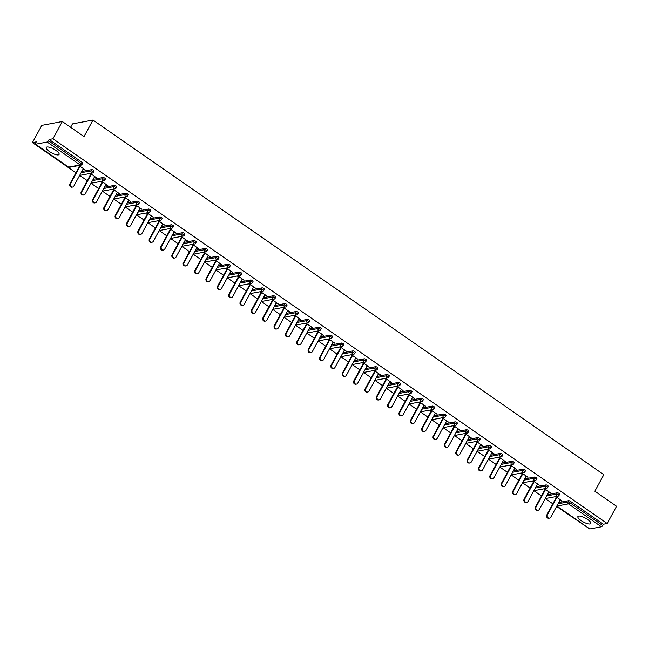<?xml version="1.0" encoding="UTF-8"?>
<svg xmlns="http://www.w3.org/2000/svg" width="649" height="649" viewBox="0 0 649 649"><rect width="100%" height="100%" fill="white"/><g stroke="black" fill="none" stroke-linecap="round" stroke-linejoin="round"><path stroke-width="0.97" d="M49.462 151.55A7.317 2.182 -151.5 0 0 59.091 154.446A7.317 2.182 -151.5 0 0 55.863 150.357A7.317 2.182 -151.5 0 0 46.233 147.461A7.317 2.182 -151.5 0 0 49.462 151.55M581.131 520.628A7.317 2.182 -151.5 0 0 590.76 523.524A7.317 2.182 -151.5 0 0 587.532 519.427A7.317 2.182 -151.5 0 0 577.894 516.531A7.317 2.182 -151.5 0 0 581.131 520.628M70.627 127.293L72.477 123.886L92.985 120.057L603.83 474.679L594.857 491.212L616.55 506.269L607.188 523.508L603.359 524.222L570.382 501.328L569.7 502.586L602.67 525.479L603.359 524.222M32.45 142.593L36.287 141.88L35.598 143.137A1.412 0.462 -55.2 0 0 35.411 144.183A1.412 0.462 -55.2 0 0 35.573 144.208L47.182 142.034A1.412 0.462 -55.2 0 0 48.44 140.744L49.121 139.478L52.958 138.764L62.32 121.525L41.812 125.362L32.45 142.593L75.917 172.772M79.673 175.376L87.274 180.657M91.022 183.261L98.632 188.535M102.38 191.139L109.989 196.42M113.737 199.024L121.339 204.305M125.095 206.909L132.696 212.182M136.444 214.787L144.054 220.068M147.802 222.672L155.403 227.953M159.159 230.557L166.761 235.83M170.509 238.434L178.118 243.716M181.866 246.32L189.476 251.601M193.224 254.205L200.825 259.478M204.581 262.082L212.182 267.364M215.93 269.968L223.54 275.249M227.288 277.853L234.897 283.134M238.645 285.73L246.247 291.012M250.003 293.616L257.604 298.897M261.352 301.501L268.962 306.782M272.71 309.378L280.319 314.66M284.067 317.264L291.669 322.545M295.425 325.149L303.026 330.43M306.774 333.034L314.384 338.307M318.132 340.912L325.741 346.193M329.489 348.797L337.091 354.078M340.847 356.682L348.448 361.955M352.196 364.56L359.806 369.841M363.554 372.445L371.163 377.726M374.911 380.33L382.512 385.603M386.269 388.207L393.87 393.489M397.618 396.093L405.227 401.374M408.975 403.978L416.585 409.251M420.333 411.855L427.934 417.137M431.69 419.741L439.292 425.022M443.04 427.626L450.649 432.899M454.397 435.503L462.007 440.785M465.755 443.389L473.356 448.67M477.112 451.274L484.714 456.555M488.462 459.151L496.071 464.433M499.819 467.037L507.429 472.318M511.177 474.922L518.778 480.203M522.534 482.799L530.136 488.08M533.884 490.685L541.493 495.966M545.241 498.57L552.843 503.851M556.599 506.455L587.215 527.239M602.67 525.479A1.412 0.462 124.8 0 1 601.412 526.777L589.811 528.943A1.412 0.462 124.8 0 1 589.649 528.919A1.412 0.462 124.8 0 1 589.568 528.781M62.32 121.525L84.013 136.582L92.985 120.057M52.958 138.764L607.188 523.508M555.828 496.607L562.05 500.931L561.434 501.044L561.645 500.655M555.211 496.728L556.298 497.483M560.055 500.087L561.434 501.044M49.121 139.478L82.099 162.372A1.412 0.422 28.5 0 1 82.723 163.159A1.412 0.422 28.5 0 1 82.577 163.248M558.716 502.545L568.67 500.687A1.412 0.422 28.5 0 1 570.382 501.328M81.79 171.474L91.744 169.608A1.412 0.422 28.5 0 1 93.456 170.257A1.412 0.422 28.5 0 1 94.073 171.044A1.412 0.422 28.5 0 1 93.927 171.125M93.148 179.351L103.102 177.493A1.412 0.422 28.5 0 1 104.805 178.134A1.412 0.422 28.5 0 1 105.43 178.921A1.412 0.422 28.5 0 1 105.284 179.01M104.497 187.237L114.459 185.379A1.412 0.422 28.5 0 1 116.163 186.02A1.412 0.422 28.5 0 1 116.788 186.807A1.412 0.422 28.5 0 1 116.642 186.896M115.855 195.122L125.817 193.256A1.412 0.422 28.5 0 1 127.52 193.905A1.412 0.422 28.5 0 1 128.145 194.692A1.412 0.422 28.5 0 1 127.999 194.773M127.212 202.999L137.166 201.141A1.412 0.422 28.5 0 1 138.878 201.782A1.412 0.422 28.5 0 1 139.494 202.569A1.412 0.422 28.5 0 1 139.348 202.658M138.562 210.884L148.524 209.027A1.412 0.422 28.5 0 1 150.227 209.668A1.412 0.422 28.5 0 1 150.852 210.454A1.412 0.422 28.5 0 1 150.706 210.544M149.919 218.77L159.881 216.904A1.412 0.422 28.5 0 1 161.585 217.553A1.412 0.422 28.5 0 1 162.209 218.34A1.412 0.422 28.5 0 1 162.063 218.421M161.277 226.647L171.231 224.789A1.412 0.422 28.5 0 1 172.942 225.43A1.412 0.422 28.5 0 1 173.567 226.217A1.412 0.422 28.5 0 1 173.421 226.306M172.634 234.532L182.588 232.675A1.412 0.422 28.5 0 1 184.3 233.316A1.412 0.422 28.5 0 1 184.916 234.102A1.412 0.422 28.5 0 1 184.77 234.192M183.983 242.418L193.946 240.56A1.412 0.422 28.5 0 1 195.649 241.201A1.412 0.422 28.5 0 1 196.274 241.988A1.412 0.422 28.5 0 1 196.128 242.069M195.341 250.303L205.303 248.437A1.412 0.422 28.5 0 1 207.007 249.078A1.412 0.422 28.5 0 1 207.631 249.865A1.412 0.422 28.5 0 1 207.485 249.954M206.698 258.18L216.652 256.323A1.412 0.422 28.5 0 1 218.364 256.963A1.412 0.422 28.5 0 1 218.989 257.75A1.412 0.422 28.5 0 1 218.843 257.84M218.056 266.066L228.01 264.208A1.412 0.422 28.5 0 1 229.722 264.849A1.412 0.422 28.5 0 1 230.338 265.636A1.412 0.422 28.5 0 1 230.192 265.717M229.405 273.951L239.367 272.085A1.412 0.422 28.5 0 1 241.071 272.726A1.412 0.422 28.5 0 1 241.696 273.513A1.412 0.422 28.5 0 1 241.55 273.602M240.763 281.828L250.725 279.97A1.412 0.422 28.5 0 1 252.429 280.611A1.412 0.422 28.5 0 1 253.053 281.398A1.412 0.422 28.5 0 1 252.907 281.488M252.12 289.714L262.074 287.856A1.412 0.422 28.5 0 1 263.786 288.497A1.412 0.422 28.5 0 1 264.411 289.284A1.412 0.422 28.5 0 1 264.265 289.365M263.478 297.599L273.432 295.733A1.412 0.422 28.5 0 1 275.144 296.382A1.412 0.422 28.5 0 1 275.76 297.169A1.412 0.422 28.5 0 1 275.614 297.25M274.827 305.476L284.789 303.618A1.412 0.422 28.5 0 1 286.493 304.259A1.412 0.422 28.5 0 1 287.118 305.046A1.412 0.422 28.5 0 1 286.972 305.135M286.185 313.362L296.147 311.504A1.412 0.422 28.5 0 1 297.85 312.145A1.412 0.422 28.5 0 1 298.475 312.932A1.412 0.422 28.5 0 1 298.329 313.021M297.542 321.247L307.496 319.381A1.412 0.422 28.5 0 1 309.208 320.03A1.412 0.422 28.5 0 1 309.824 320.817A1.412 0.422 28.5 0 1 309.687 320.898M308.9 329.124L318.854 327.266A1.412 0.422 28.5 0 1 320.565 327.907A1.412 0.422 28.5 0 1 321.182 328.694A1.412 0.422 28.5 0 1 321.036 328.783M320.249 337.009L330.211 335.152A1.412 0.422 28.5 0 1 331.915 335.793A1.412 0.422 28.5 0 1 332.539 336.58A1.412 0.422 28.5 0 1 332.393 336.669M331.607 344.895L341.569 343.029A1.412 0.422 28.5 0 1 343.272 343.678A1.412 0.422 28.5 0 1 343.897 344.465A1.412 0.422 28.5 0 1 343.751 344.546M342.964 352.772L352.918 350.914A1.412 0.422 28.5 0 1 354.63 351.555A1.412 0.422 28.5 0 1 355.246 352.342A1.412 0.422 28.5 0 1 355.108 352.431M354.322 360.657L364.276 358.8A1.412 0.422 28.5 0 1 365.987 359.441A1.412 0.422 28.5 0 1 366.604 360.227A1.412 0.422 28.5 0 1 366.458 360.317M365.671 368.543L375.633 366.677A1.412 0.422 28.5 0 1 377.337 367.326A1.412 0.422 28.5 0 1 377.961 368.113A1.412 0.422 28.5 0 1 377.815 368.194M377.028 376.42L386.991 374.562A1.412 0.422 28.5 0 1 388.694 375.203A1.412 0.422 28.5 0 1 389.319 375.99A1.412 0.422 28.5 0 1 389.173 376.079M388.386 384.305L398.34 382.448A1.412 0.422 28.5 0 1 400.052 383.088A1.412 0.422 28.5 0 1 400.668 383.875A1.412 0.422 28.5 0 1 400.53 383.965M399.743 392.191L409.697 390.325A1.412 0.422 28.5 0 1 411.409 390.974A1.412 0.422 28.5 0 1 412.026 391.761A1.412 0.422 28.5 0 1 411.88 391.842M411.093 400.068L421.055 398.21A1.412 0.422 28.5 0 1 422.759 398.851A1.412 0.422 28.5 0 1 423.383 399.638A1.412 0.422 28.5 0 1 423.237 399.727M422.45 407.953L432.412 406.096A1.412 0.422 28.5 0 1 434.116 406.736A1.412 0.422 28.5 0 1 434.741 407.523A1.412 0.422 28.5 0 1 434.595 407.613M433.808 415.839L443.762 413.981A1.412 0.422 28.5 0 1 445.474 414.622A1.412 0.422 28.5 0 1 446.09 415.409A1.412 0.422 28.5 0 1 445.944 415.49M445.165 423.724L455.119 421.858A1.412 0.422 28.5 0 1 456.823 422.499A1.412 0.422 28.5 0 1 457.448 423.286A1.412 0.422 28.5 0 1 457.302 423.375M456.515 431.601L466.477 429.743A1.412 0.422 28.5 0 1 468.18 430.384A1.412 0.422 28.5 0 1 468.805 431.171A1.412 0.422 28.5 0 1 468.659 431.261M467.872 439.487L477.834 437.629A1.412 0.422 28.5 0 1 479.538 438.27A1.412 0.422 28.5 0 1 480.163 439.057A1.412 0.422 28.5 0 1 480.017 439.138M479.23 447.372L489.184 445.506A1.412 0.422 28.5 0 1 490.895 446.147A1.412 0.422 28.5 0 1 491.512 446.934A1.412 0.422 28.5 0 1 491.366 447.023M490.587 455.249L500.541 453.391A1.412 0.422 28.5 0 1 502.245 454.032A1.412 0.422 28.5 0 1 502.87 454.819A1.412 0.422 28.5 0 1 502.724 454.908M501.937 463.135L511.899 461.277A1.412 0.422 28.5 0 1 513.602 461.918A1.412 0.422 28.5 0 1 514.227 462.705A1.412 0.422 28.5 0 1 514.081 462.786M513.294 471.02L523.256 469.154A1.412 0.422 28.5 0 1 524.96 469.803A1.412 0.422 28.5 0 1 525.585 470.582A1.412 0.422 28.5 0 1 525.439 470.671M524.652 478.897L534.606 477.039A1.412 0.422 28.5 0 1 536.317 477.68A1.412 0.422 28.5 0 1 536.934 478.467A1.412 0.422 28.5 0 1 536.788 478.556M536.001 486.782L545.963 484.925A1.412 0.422 28.5 0 1 547.667 485.566A1.412 0.422 28.5 0 1 548.291 486.352A1.412 0.422 28.5 0 1 548.145 486.434M547.358 494.668L557.321 492.802A1.412 0.422 28.5 0 1 559.024 493.451A1.412 0.422 28.5 0 1 559.649 494.238A1.412 0.422 28.5 0 1 559.503 494.319M548.697 492.202L550.693 493.045L544.47 488.729M543.854 488.843L544.949 489.597M537.34 484.324L539.335 485.168L533.113 480.844M532.496 480.958L533.592 481.72M525.982 476.439L527.986 477.283L521.755 472.959M521.139 473.072L522.234 473.835M514.633 468.554L516.628 469.397L510.406 465.082M509.789 465.195L510.877 465.95M503.275 460.676L505.271 461.52L499.049 457.196M498.432 457.31L499.527 458.072M491.918 452.791L493.913 453.635L487.691 449.311M487.075 449.424L488.17 450.187M480.568 444.906L482.564 445.749L476.334 441.434M475.717 441.547L476.812 442.302M469.211 437.028L471.206 437.872L464.984 433.548M464.368 433.662L465.463 434.424M457.853 429.143L459.849 429.987L453.627 425.663M453.01 425.776L454.105 426.539M446.496 421.258L448.491 422.101L442.269 417.786M441.653 417.899L442.748 418.654M435.146 413.372L437.142 414.224L430.912 409.9M430.295 410.014L431.39 410.776M423.789 405.495L425.785 406.339L419.562 402.015M418.946 402.129L420.041 402.891M412.431 397.61L414.427 398.454L408.205 394.13M407.588 394.251L408.683 395.006M401.074 389.724L403.07 390.568L396.847 386.252M396.231 386.366L397.326 387.129M389.724 381.847L391.72 382.691L385.49 378.367M384.881 378.481L385.968 379.243M378.367 373.962L380.363 374.806L374.14 370.482M373.524 370.603L374.619 371.358M367.01 366.077L369.005 366.92L362.783 362.604M362.166 362.718L363.262 363.472M355.652 358.199L357.656 359.043L351.425 354.719M350.809 354.833L351.904 355.595M344.303 350.314L346.298 351.158L340.068 346.834M339.459 346.955L340.547 347.71M332.945 342.429L334.941 343.272L328.719 338.956M328.102 339.07L329.197 339.825M321.588 334.551L323.583 335.395L317.361 331.071M316.744 331.185L317.84 331.947M310.23 326.666L312.234 327.51L306.003 323.186M305.387 323.307L306.482 324.062M298.881 318.781L300.876 319.624L294.646 315.309M294.038 315.422L295.125 316.177M287.523 310.903L289.519 311.747L283.297 307.423M282.68 307.537L283.775 308.299M276.166 303.018L278.161 303.862L271.939 299.538M271.323 299.651L272.418 300.414M264.808 295.133L266.812 295.976L260.582 291.661M259.965 291.774L261.06 292.529M253.459 287.256L255.455 288.099L249.224 283.775M248.616 283.889L249.703 284.651M242.101 279.37L244.097 280.214L237.875 275.89M237.258 276.003L238.353 276.766M230.744 271.485L232.74 272.329L226.517 268.013M225.901 268.126L226.996 268.881M219.386 263.608L221.39 264.451L215.16 260.127M214.543 260.241L215.638 261.003M208.037 255.722L210.033 256.566L203.802 252.242M203.194 252.356L204.281 253.118M196.679 247.837L198.675 248.681L192.453 244.365M191.836 244.478L192.931 245.233M185.322 239.952L187.318 240.803L181.095 236.479M180.479 236.593L181.574 237.356M173.964 232.074L175.968 232.918L169.738 228.594M169.121 228.708L170.216 229.47M162.615 224.189L164.611 225.033L158.388 220.709M157.772 220.83L158.859 221.585M151.258 216.304L153.253 217.155L147.031 212.831M146.414 212.945L147.51 213.708M139.9 208.426L141.896 209.27L135.673 204.946M135.057 205.06L136.152 205.822M128.543 200.541L130.546 201.385L124.316 197.061M123.699 197.182L124.795 197.937M117.193 192.656L119.189 193.499L112.967 189.184M112.35 189.297L113.437 190.06M105.836 184.778L107.831 185.622L101.609 181.298M100.993 181.412L102.088 182.174M94.478 176.893L96.474 177.737L90.252 173.413M89.635 173.534L90.73 174.289M83.129 169.008L85.124 169.851L78.894 165.536M78.278 165.649L79.373 166.404M549.5 518.129L548.884 518.243A2.158 1.931 -100.6 0 1 546.815 514.957L547.432 514.844A2.158 1.931 79.4 0 0 549.5 518.129A2.158 1.931 79.4 0 0 550.782 517.164L560.265 499.689M547.432 514.844L556.915 497.369M546.815 514.957L556.518 497.093M538.143 510.244L537.526 510.357A2.158 1.931 -100.6 0 1 535.457 507.072L536.074 506.958A2.158 1.931 79.4 0 0 538.143 510.244A2.158 1.931 79.4 0 0 539.424 509.287L548.908 491.812M536.074 506.958L545.566 489.484M535.457 507.072L545.16 489.208M526.793 502.358L526.177 502.472A2.158 1.931 -100.6 0 1 524.1 499.195L524.716 499.073A2.158 1.931 79.4 0 0 526.793 502.358A2.158 1.931 79.4 0 0 528.067 501.401L537.559 483.927M524.716 499.073L534.208 481.607M524.1 499.195L533.803 481.323M515.436 494.481L514.819 494.595A2.158 1.931 -100.6 0 1 512.751 491.309L513.367 491.196A2.158 1.931 79.4 0 0 515.436 494.481A2.158 1.931 79.4 0 0 516.709 493.516L526.201 476.041M513.367 491.196L522.851 473.721M512.751 491.309L522.453 473.446M504.078 486.596L503.462 486.709A2.158 1.931 -100.6 0 1 501.393 483.424L502.01 483.31A2.158 1.931 79.4 0 0 504.078 486.596A2.158 1.931 79.4 0 0 505.36 485.639L514.844 468.164M502.01 483.31L511.493 465.836M501.393 483.424L511.096 465.56M492.721 478.711L492.104 478.824A2.158 1.931 -100.6 0 1 490.036 475.547L490.652 475.425A2.158 1.931 79.4 0 0 492.721 478.711A2.158 1.931 79.4 0 0 494.003 477.753L503.486 460.279M490.652 475.425L500.144 457.959M490.036 475.547L499.738 457.675M481.371 470.833L480.755 470.947A2.158 1.931 -100.6 0 1 478.686 467.661L479.295 467.548A2.158 1.931 79.4 0 0 481.371 470.833A2.158 1.931 79.4 0 0 482.645 469.868L492.137 452.394M479.295 467.548L488.786 450.073M478.686 467.661L488.381 449.789M470.014 462.948L469.397 463.061A2.158 1.931 -100.6 0 1 467.329 459.776L467.945 459.662A2.158 1.931 79.4 0 0 470.014 462.948A2.158 1.931 79.4 0 0 471.288 461.991L480.779 444.516M467.945 459.662L477.429 442.188M467.329 459.776L477.031 441.912M458.656 455.063L458.04 455.176A2.158 1.931 -100.6 0 1 455.971 451.899L456.588 451.777A2.158 1.931 79.4 0 0 458.656 455.063A2.158 1.931 79.4 0 0 459.938 454.105L469.422 436.631M456.588 451.777L466.071 434.303M455.971 451.899L465.674 434.027M447.299 447.185L446.69 447.299A2.158 1.931 -100.6 0 1 444.614 444.013L445.23 443.9A2.158 1.931 79.4 0 0 447.299 447.185A2.158 1.931 79.4 0 0 448.581 446.22L458.064 428.746M445.23 443.9L454.722 426.425M444.614 444.013L454.316 426.142M435.95 439.3L435.333 439.414A2.158 1.931 -100.6 0 1 433.264 436.128L433.873 436.014A2.158 1.931 79.4 0 0 435.95 439.3A2.158 1.931 79.4 0 0 437.223 438.343L446.715 420.868M433.873 436.014L443.364 418.54M433.264 436.128L442.959 418.264M424.592 431.415L423.975 431.528A2.158 1.931 -100.6 0 1 421.907 428.251L422.523 428.129A2.158 1.931 79.4 0 0 424.592 431.415A2.158 1.931 79.4 0 0 425.866 430.457L435.357 412.983M422.523 428.129L432.007 410.655M421.907 428.251L431.609 410.379M413.235 423.529L412.618 423.651A2.158 1.931 -100.6 0 1 410.549 420.365L411.166 420.252A2.158 1.931 79.4 0 0 413.235 423.529A2.158 1.931 79.4 0 0 414.516 422.572L424 405.098M411.166 420.252L420.649 402.778M410.549 420.365L420.252 402.494M401.877 415.652L401.269 415.766A2.158 1.931 -100.6 0 1 399.192 412.48L399.808 412.366A2.158 1.931 79.4 0 0 401.877 415.652A2.158 1.931 79.4 0 0 403.159 414.695L412.642 397.22M399.808 412.366L409.3 394.892M399.192 412.48L408.894 394.616M390.528 407.767L389.911 407.88A2.158 1.931 -100.6 0 1 387.842 404.595L388.451 404.481A2.158 1.931 79.4 0 0 390.528 407.767A2.158 1.931 79.4 0 0 391.801 406.809L401.293 389.335M388.451 404.481L397.942 387.007M387.842 404.595L397.537 386.731M379.17 399.881L378.554 400.003A2.158 1.931 -100.6 0 1 376.485 396.717L377.101 396.604A2.158 1.931 79.4 0 0 380.444 398.924L389.935 381.45M377.101 396.604L386.585 379.13M376.485 396.717L386.187 378.846M367.813 392.004L367.196 392.118A2.158 1.931 -100.6 0 1 365.127 388.832L365.744 388.719A2.158 1.931 79.4 0 0 367.813 392.004A2.158 1.931 79.4 0 0 369.094 391.039L378.578 373.573M365.744 388.719L375.227 371.244M365.127 388.832L374.83 370.968M356.455 384.119L355.847 384.232A2.158 1.931 -100.6 0 1 353.77 380.947L354.386 380.833A2.158 1.931 79.4 0 0 356.455 384.119A2.158 1.931 79.4 0 0 357.737 383.161L367.22 365.687M354.386 380.833L363.878 363.359M353.77 380.947L363.472 363.083M345.106 376.233L344.489 376.355A2.158 1.931 -100.6 0 1 342.421 373.07L343.029 372.956A2.158 1.931 79.4 0 0 345.106 376.233A2.158 1.931 79.4 0 0 346.379 375.276L355.871 357.802M343.029 372.956L352.521 355.482M342.421 373.07L352.115 355.198M333.748 368.356L333.132 368.47A2.158 1.931 -100.6 0 1 331.063 365.184L331.68 365.071A2.158 1.931 79.4 0 0 333.748 368.356A2.158 1.931 79.4 0 0 335.022 367.391L344.514 349.916M331.68 365.071L341.163 347.596M331.063 365.184L340.766 347.32M322.391 360.471L321.774 360.584A2.158 1.931 -100.6 0 1 319.706 357.299L320.322 357.185A2.158 1.931 79.4 0 0 322.391 360.471A2.158 1.931 79.4 0 0 323.673 359.514L333.156 342.039M320.322 357.185L329.806 339.711M319.706 357.299L329.408 339.435M311.033 352.585L310.425 352.707A2.158 1.931 -100.6 0 1 308.348 349.422L308.965 349.308A2.158 1.931 79.4 0 0 311.033 352.585A2.158 1.931 79.4 0 0 312.315 351.628L321.799 334.154M308.965 349.308L318.456 331.834M308.348 349.422L318.051 331.55M299.684 344.708L299.067 344.822A2.158 1.931 -100.6 0 1 296.999 341.536L297.607 341.423A2.158 1.931 79.4 0 0 299.684 344.708A2.158 1.931 79.4 0 0 300.958 343.743L310.449 326.269M297.607 341.423L307.099 323.948M296.999 341.536L306.693 323.673M288.326 336.823L287.71 336.936A2.158 1.931 -100.6 0 1 285.641 333.651L286.258 333.537A2.158 1.931 79.4 0 0 288.326 336.823A2.158 1.931 79.4 0 0 289.6 335.866L299.092 318.391M286.258 333.537L295.741 316.063M285.641 333.651L295.344 315.787M276.969 328.938L276.352 329.051A2.158 1.931 -100.6 0 1 274.284 325.774L274.9 325.652A2.158 1.931 79.4 0 0 276.969 328.938A2.158 1.931 79.4 0 0 278.251 327.98L287.734 310.506M274.9 325.652L284.384 308.186M274.284 325.774L283.986 307.902M265.611 321.06L265.003 321.174A2.158 1.931 -100.6 0 1 262.926 317.888L263.543 317.775A2.158 1.931 79.4 0 0 265.611 321.06A2.158 1.931 79.4 0 0 266.893 320.095L276.377 302.621M263.543 317.775L273.034 300.3M262.926 317.888L272.629 300.025M254.262 313.175L253.645 313.289A2.158 1.931 -100.6 0 1 251.577 310.003L252.193 309.889A2.158 1.931 79.4 0 0 254.262 313.175A2.158 1.931 79.4 0 0 255.536 312.218L265.027 294.743M252.193 309.889L261.677 292.415M251.577 310.003L261.271 292.139M242.904 305.29L242.288 305.403A2.158 1.931 -100.6 0 1 240.219 302.126L240.836 302.004A2.158 1.931 79.4 0 0 242.904 305.29A2.158 1.931 79.4 0 0 244.186 304.332L253.67 286.858M240.836 302.004L250.319 284.538M240.219 302.126L249.922 284.254M231.547 297.412L230.93 297.526A2.158 1.931 -100.6 0 1 228.862 294.24L229.478 294.127A2.158 1.931 79.4 0 0 231.547 297.412A2.158 1.931 79.4 0 0 232.829 296.447L242.312 278.973M229.478 294.127L238.97 276.652M228.862 294.24L238.564 276.369M220.198 289.527L219.581 289.641A2.158 1.931 -100.6 0 1 217.504 286.355L218.121 286.241A2.158 1.931 79.4 0 0 220.198 289.527A2.158 1.931 79.4 0 0 221.471 288.57L230.963 271.095M218.121 286.241L227.612 268.767M217.504 286.355L227.207 268.491M208.84 281.642L208.224 281.755A2.158 1.931 -100.6 0 1 206.155 278.478L206.771 278.356A2.158 1.931 79.4 0 0 208.84 281.642A2.158 1.931 79.4 0 0 210.114 280.684L219.605 263.21M206.771 278.356L216.255 260.882M206.155 278.478L215.857 260.606M197.483 273.764L196.866 273.878A2.158 1.931 -100.6 0 1 194.797 270.592L195.414 270.479A2.158 1.931 79.4 0 0 197.483 273.764A2.158 1.931 79.4 0 0 198.764 272.799L208.248 255.325M195.414 270.479L204.897 253.005M194.797 270.592L204.5 252.721M186.125 265.879L185.509 265.993A2.158 1.931 -100.6 0 1 183.44 262.707L184.056 262.594A2.158 1.931 79.4 0 0 186.125 265.879A2.158 1.931 79.4 0 0 187.407 264.922L196.89 247.447M184.056 262.594L193.548 245.119M183.44 262.707L193.142 244.843M174.776 257.994L174.159 258.107A2.158 1.931 -100.6 0 1 172.082 254.83L172.699 254.708A2.158 1.931 79.4 0 0 174.776 257.994A2.158 1.931 79.4 0 0 176.049 257.036L185.541 239.562M172.699 254.708L182.191 237.234M172.082 254.83L181.785 236.958M163.418 250.108L162.802 250.23A2.158 1.931 -100.6 0 1 160.733 246.944L161.35 246.831A2.158 1.931 79.4 0 0 164.692 249.151L174.183 231.677M161.35 246.831L170.833 229.357M160.733 246.944L170.436 229.073M152.061 242.231L151.444 242.345A2.158 1.931 -100.6 0 1 149.375 239.059L149.992 238.946A2.158 1.931 79.4 0 0 152.061 242.231A2.158 1.931 79.4 0 0 153.342 241.274L162.826 223.8M149.992 238.946L159.476 221.471M149.375 239.059L159.078 221.195M140.703 234.346L140.087 234.459A2.158 1.931 -100.6 0 1 138.018 231.174L138.635 231.06A2.158 1.931 79.4 0 0 140.703 234.346A2.158 1.931 79.4 0 0 141.985 233.389L151.468 215.914M138.635 231.06L148.126 213.586M138.018 231.174L147.721 213.31M129.354 226.46L128.737 226.582A2.158 1.931 -100.6 0 1 126.66 223.297L127.277 223.183A2.158 1.931 79.4 0 0 129.354 226.46A2.158 1.931 79.4 0 0 130.627 225.503L140.119 208.029M127.277 223.183L136.769 205.709M126.66 223.297L136.363 205.425M117.996 218.583L117.38 218.697A2.158 1.931 -100.6 0 1 115.311 215.411L115.928 215.298A2.158 1.931 79.4 0 0 117.996 218.583A2.158 1.931 79.4 0 0 119.27 217.618L128.762 200.152M115.928 215.298L125.411 197.823M115.311 215.411L125.014 197.547M106.639 210.698L106.022 210.811A2.158 1.931 -100.6 0 1 103.954 207.526L104.57 207.412A2.158 1.931 79.4 0 0 106.639 210.698A2.158 1.931 79.4 0 0 107.921 209.741L117.404 192.266M104.57 207.412L114.054 189.938M103.954 207.526L113.656 189.662M95.281 202.812L94.665 202.934A2.158 1.931 -100.6 0 1 92.596 199.649L93.213 199.535A2.158 1.931 79.4 0 0 95.281 202.812A2.158 1.931 79.4 0 0 96.563 201.855L106.047 184.381M93.213 199.535L102.704 182.061M92.596 199.649L102.299 181.777M83.932 194.935L83.315 195.049A2.158 1.931 -100.6 0 1 81.247 191.763L81.855 191.65A2.158 1.931 79.4 0 0 83.932 194.935A2.158 1.931 79.4 0 0 85.206 193.97L94.697 176.496M81.855 191.65L91.347 174.175M81.247 191.763L90.941 173.9M72.574 187.05L71.958 187.163A2.158 1.931 -100.6 0 1 69.889 183.878L70.506 183.764A2.158 1.931 79.4 0 0 72.574 187.05A2.158 1.931 79.4 0 0 73.848 186.093L83.34 168.618M70.506 183.764L79.989 166.29M69.889 183.878L79.592 166.014M601.412 526.777L568.443 503.884L556.834 506.058L589.811 528.943M558.035 503.811L567.989 501.945A1.412 0.422 -151.5 0 1 569.7 502.586A1.412 0.462 124.8 0 1 568.443 503.884A1.412 1.257 -100.6 0 1 567.989 501.945L568.67 500.687M35.573 144.208L68.551 167.093L80.16 164.927L47.182 142.034M48.44 140.744L81.417 163.629L82.099 162.372M68.307 166.931A1.412 0.462 -55.2 0 0 68.388 167.069A1.412 0.462 -55.2 0 0 68.551 167.093A1.412 1.257 79.4 0 0 69.451 167.296L81.06 165.13A1.412 1.257 79.4 0 1 80.16 164.927A1.412 0.462 -55.2 0 0 81.417 163.629A1.412 0.422 28.5 0 1 82.034 164.416A1.412 0.422 28.5 0 1 81.888 164.505A1.412 1.257 79.4 0 1 81.06 165.13A1.412 1.412 0 0 0 82.034 164.416L82.723 163.159M545.46 498.164A1.412 1.257 -100.6 0 0 545.476 498.172A1.412 1.257 79.4 0 0 546.377 498.375L557.986 496.209A1.412 1.257 79.4 0 0 558.821 495.576A1.412 0.422 28.5 0 0 558.967 495.495A1.412 0.422 28.5 0 0 558.343 494.708A1.412 0.422 -151.5 0 0 556.631 494.067L557.321 492.802M546.677 495.925L556.631 494.067A1.412 1.257 -100.6 0 0 557.085 496.006A1.412 1.257 79.4 0 0 557.986 496.209A1.412 1.412 0 0 0 558.967 495.495L559.649 494.238M535.32 488.04L545.282 486.182L545.963 484.925M523.962 480.163L533.924 478.297L534.606 477.039M512.613 472.277L522.567 470.42L523.256 469.154M501.255 464.392L511.209 462.534L511.899 461.277M489.898 456.507L499.86 454.649L500.541 453.391M478.54 448.629L488.502 446.763L489.184 445.506M467.191 440.744L477.145 438.886L477.834 437.629M455.833 432.859L465.795 431.001L466.477 429.743M444.476 424.981L454.438 423.116L455.119 421.858M433.126 417.096L443.08 415.238L443.762 413.981M421.769 409.211L431.723 407.353L432.412 406.096M410.411 401.333L420.374 399.468L421.055 398.21M399.054 393.448L409.016 391.59L409.697 390.325M387.704 385.563L397.659 383.705L398.34 382.448M376.347 377.686L386.301 375.82L386.991 374.562M364.989 369.8L374.952 367.942L375.633 366.677M353.632 361.915L363.594 360.057L364.276 358.8M342.283 354.038L352.237 352.172L352.918 350.914M330.925 346.152L340.879 344.294L341.569 343.029M319.568 338.267L329.53 336.409L330.211 335.152M308.21 330.39L318.172 328.524L318.854 327.266M296.861 322.504L306.815 320.647L307.496 319.381M285.503 314.619L295.457 312.761L296.147 311.504M274.146 306.742L284.108 304.876L284.789 303.618M262.788 298.856L272.75 296.999L273.432 295.733M251.439 290.971L261.393 289.113L262.074 287.856M240.081 283.086L250.035 281.228L250.725 279.97M228.724 275.208L238.686 273.343L239.367 272.085M217.366 267.323L227.328 265.465L228.01 264.208M206.017 259.438L215.971 257.58L216.652 256.323M194.659 251.561L204.613 249.695L205.303 248.437M183.302 243.675L193.264 241.817L193.946 240.56M171.944 235.79L181.907 233.932L182.588 232.675M160.595 227.913L170.549 226.047L171.231 224.789M149.238 220.027L159.192 218.169L159.881 216.904M137.88 212.142L147.842 210.284L148.524 209.027M126.523 204.265L136.485 202.399L137.166 201.141M115.173 196.379L125.127 194.522L125.817 193.256M103.816 188.494L113.77 186.636L114.459 185.379M92.458 180.617L102.42 178.751L103.102 177.493M81.101 172.731L91.063 170.874L91.744 169.608M534.119 490.287A1.412 1.257 -100.6 0 1 534.111 490.279A1.412 1.257 79.4 0 0 535.019 490.49L546.628 488.324A1.412 1.257 79.4 0 0 547.464 487.699A1.412 0.422 28.5 0 0 547.61 487.61A1.412 0.422 28.5 0 0 546.985 486.823A1.412 0.422 -151.5 0 0 545.282 486.182A1.412 1.257 -100.6 0 0 545.728 488.121A1.412 1.257 79.4 0 0 546.628 488.324A1.412 1.412 0 0 0 547.61 487.61L548.291 486.352M522.769 482.41A1.412 1.257 -100.6 0 1 522.753 482.394A1.412 1.257 79.4 0 0 523.67 482.613L535.271 480.438A1.412 1.257 79.4 0 0 536.106 479.814A1.412 0.422 28.5 0 0 536.252 479.725A1.412 0.422 28.5 0 0 535.628 478.938A1.412 0.422 -151.5 0 0 533.924 478.297A1.412 1.257 -100.6 0 0 534.378 480.236A1.412 1.257 79.4 0 0 535.271 480.438A1.412 1.412 0 0 0 536.252 479.725L536.934 478.467M511.396 474.516A1.412 1.257 -100.6 0 0 511.412 474.524A1.412 1.257 79.4 0 0 512.312 474.727L523.921 472.561A1.412 1.257 79.4 0 0 524.749 471.928A1.412 0.422 28.5 0 0 524.895 471.847A1.412 0.422 28.5 0 0 524.278 471.06A1.412 0.422 -151.5 0 0 522.567 470.42A1.412 1.257 -100.6 0 0 523.021 472.35A1.412 1.257 79.4 0 0 523.921 472.561A1.412 1.412 0 0 0 524.895 471.847L525.585 470.582M500.055 466.639A1.412 1.257 -100.6 0 1 500.038 466.631A1.412 1.257 79.4 0 0 500.955 466.842L512.564 464.676A1.412 1.257 79.4 0 0 513.4 464.051A1.412 0.422 28.5 0 0 513.546 463.962A1.412 0.422 28.5 0 0 512.921 463.175A1.412 0.422 -151.5 0 0 511.209 462.534A1.412 1.257 -100.6 0 0 511.663 464.473A1.412 1.257 79.4 0 0 512.564 464.676A1.412 1.412 0 0 0 513.546 463.962L514.227 462.705M488.697 458.754A1.412 1.257 -100.6 0 1 488.689 458.746A1.412 1.257 79.4 0 0 489.597 458.957L501.206 456.791A1.412 1.257 79.4 0 0 502.042 456.166A1.412 0.422 28.5 0 0 502.188 456.077A1.412 0.422 28.5 0 0 501.563 455.29A1.412 0.422 -151.5 0 0 499.86 454.649A1.412 1.257 -100.6 0 0 500.306 456.588A1.412 1.257 79.4 0 0 501.206 456.791A1.412 1.412 0 0 0 502.188 456.077L502.87 454.819M477.331 450.86A1.412 1.257 -100.6 0 0 477.348 450.877A1.412 1.257 79.4 0 0 478.248 451.079L489.849 448.905A1.412 1.257 79.4 0 0 490.685 448.281A1.412 0.422 28.5 0 0 490.831 448.199A1.412 0.422 28.5 0 0 490.206 447.412A1.412 0.422 -151.5 0 0 488.502 446.763A1.412 1.257 -100.6 0 0 488.957 448.702A1.412 1.257 79.4 0 0 489.849 448.905A1.412 1.412 0 0 0 490.831 448.199L491.512 446.934M465.99 442.991A1.412 1.257 -100.6 0 1 465.974 442.983A1.412 1.257 79.4 0 0 466.891 443.194L478.5 441.028A1.412 1.257 79.4 0 0 479.327 440.403A1.412 0.422 28.5 0 0 479.473 440.314A1.412 0.422 28.5 0 0 478.857 439.527A1.412 0.422 -151.5 0 0 477.145 438.886A1.412 1.257 -100.6 0 0 477.599 440.825A1.412 1.257 79.4 0 0 478.5 441.028A1.412 1.412 0 0 0 479.473 440.314L480.163 439.057M454.633 435.106A1.412 1.257 -100.6 0 1 454.616 435.098A1.412 1.257 79.4 0 0 455.533 435.309L467.142 433.143A1.412 1.257 79.4 0 0 467.978 432.518A1.412 0.422 28.5 0 0 468.124 432.429A1.412 0.422 28.5 0 0 467.499 431.642A1.412 0.422 -151.5 0 0 465.795 431.001A1.412 1.257 -100.6 0 0 466.242 432.94A1.412 1.257 79.4 0 0 467.142 433.143A1.412 1.412 0 0 0 468.124 432.429L468.805 431.171M443.267 427.212A1.412 1.257 -100.6 0 0 443.275 427.229A1.412 1.257 79.4 0 0 444.176 427.431L455.785 425.257A1.412 1.257 79.4 0 0 456.62 424.633A1.412 0.422 28.5 0 0 456.766 424.551A1.412 0.422 28.5 0 0 456.142 423.765A1.412 0.422 -151.5 0 0 454.438 423.116A1.412 1.257 -100.6 0 0 454.884 425.054A1.412 1.257 79.4 0 0 455.785 425.257A1.412 1.412 0 0 0 456.766 424.551L457.448 423.286M431.926 419.343A1.412 1.257 -100.6 0 1 431.909 419.335A1.412 1.257 79.4 0 0 432.826 419.546L444.427 417.38A1.412 1.257 79.4 0 0 445.263 416.755A1.412 0.422 28.5 0 0 445.409 416.666A1.412 0.422 28.5 0 0 444.784 415.879A1.412 0.422 -151.5 0 0 443.08 415.238A1.412 1.257 -100.6 0 0 443.535 417.177A1.412 1.257 79.4 0 0 444.427 417.38A1.412 1.412 0 0 0 445.409 416.666L446.09 415.409M420.568 411.458A1.412 1.257 -100.6 0 1 420.552 411.45A1.412 1.257 79.4 0 0 421.469 411.661L433.078 409.495A1.412 1.257 79.4 0 0 433.905 408.87A1.412 0.422 28.5 0 0 434.051 408.781A1.412 0.422 28.5 0 0 433.435 407.994A1.412 0.422 -151.5 0 0 431.723 407.353A1.412 1.257 -100.6 0 0 432.177 409.292A1.412 1.257 79.4 0 0 433.078 409.495A1.412 1.412 0 0 0 434.051 408.781L434.741 407.523M409.195 403.564A1.412 1.257 -100.6 0 0 409.211 403.581A1.412 1.257 79.4 0 0 410.111 403.783L421.72 401.609A1.412 1.257 79.4 0 0 422.556 400.985A1.412 0.422 28.5 0 0 422.702 400.904A1.412 0.422 28.5 0 0 422.077 400.117A1.412 0.422 -151.5 0 0 420.374 399.468A1.412 1.257 -100.6 0 0 420.82 401.406A1.412 1.257 79.4 0 0 421.72 401.609A1.412 1.412 0 0 0 422.702 400.904L423.383 399.638M397.853 395.695A1.412 1.257 -100.6 0 1 397.845 395.687A1.412 1.257 79.4 0 0 398.754 395.898L410.363 393.732A1.412 1.257 79.4 0 0 411.198 393.107A1.412 0.422 28.5 0 0 411.344 393.018A1.412 0.422 28.5 0 0 410.72 392.231A1.412 0.422 -151.5 0 0 409.016 391.59A1.412 1.257 -100.6 0 0 409.462 393.529A1.412 1.257 79.4 0 0 410.363 393.732A1.412 1.412 0 0 0 411.344 393.018L412.026 391.761M386.488 387.802A1.412 1.257 -100.6 0 0 386.504 387.81A1.412 1.257 79.4 0 0 387.404 388.013L399.013 385.847A1.412 1.257 79.4 0 0 399.841 385.222A1.412 0.422 28.5 0 0 399.987 385.133A1.412 0.422 28.5 0 0 399.362 384.346A1.412 0.422 -151.5 0 0 397.659 383.705A1.412 1.257 -100.6 0 0 398.113 385.644A1.412 1.257 79.4 0 0 399.013 385.847A1.412 1.412 0 0 0 399.987 385.133L400.668 383.875M375.13 379.916A1.412 1.257 -100.6 0 0 375.146 379.933A1.412 1.257 79.4 0 0 376.047 380.136L387.656 377.961A1.412 1.257 79.4 0 0 388.483 377.337A1.412 0.422 28.5 0 0 388.629 377.256A1.412 0.422 28.5 0 0 388.013 376.469A1.412 0.422 -151.5 0 0 386.301 375.82A1.412 1.257 -100.6 0 0 386.755 377.759A1.412 1.257 79.4 0 0 387.656 377.961A1.412 1.412 0 0 0 388.629 377.256L389.319 375.99M363.773 372.039A1.412 1.257 -100.6 0 0 363.789 372.047A1.412 1.257 79.4 0 0 364.689 372.25L376.298 370.084A1.412 1.257 79.4 0 0 377.134 369.459A1.412 0.422 28.5 0 0 377.28 369.37A1.412 0.422 28.5 0 0 376.655 368.583A1.412 0.422 -151.5 0 0 374.952 367.942A1.412 1.257 -100.6 0 0 375.398 369.881A1.412 1.257 79.4 0 0 376.298 370.084A1.412 1.412 0 0 0 377.28 369.37L377.961 368.113M352.423 364.154A1.412 1.257 -100.6 0 0 352.431 364.162A1.412 1.257 79.4 0 0 353.332 364.365L364.941 362.199A1.412 1.257 79.4 0 0 365.776 361.574A1.412 0.422 28.5 0 0 365.922 361.485A1.412 0.422 28.5 0 0 365.298 360.698A1.412 0.422 -151.5 0 0 363.594 360.057A1.412 1.257 -100.6 0 0 364.04 361.996A1.412 1.257 79.4 0 0 364.941 362.199A1.412 1.412 0 0 0 365.922 361.485L366.604 360.227M341.066 356.269A1.412 1.257 -100.6 0 0 341.082 356.285A1.412 1.257 79.4 0 0 341.982 356.488L353.591 354.313A1.412 1.257 79.4 0 0 354.419 353.689A1.412 0.422 28.5 0 0 354.565 353.608A1.412 0.422 28.5 0 0 353.948 352.821A1.412 0.422 -151.5 0 0 352.237 352.172A1.412 1.257 -100.6 0 0 352.691 354.111A1.412 1.257 79.4 0 0 353.591 354.313A1.412 1.412 0 0 0 354.565 353.608L355.246 352.342M329.708 348.391A1.412 1.257 -100.6 0 0 329.724 348.399A1.412 1.257 79.4 0 0 330.625 348.602L342.234 346.436A1.412 1.257 79.4 0 0 343.07 345.803A1.412 0.422 28.5 0 0 343.207 345.722A1.412 0.422 28.5 0 0 342.591 344.935A1.412 0.422 -151.5 0 0 340.879 344.294A1.412 1.257 -100.6 0 0 341.333 346.233A1.412 1.257 79.4 0 0 342.234 346.436A1.412 1.412 0 0 0 343.207 345.722L343.897 344.465M318.351 340.506A1.412 1.257 -100.6 0 0 318.367 340.514A1.412 1.257 79.4 0 0 319.267 340.717L330.876 338.551A1.412 1.257 79.4 0 0 331.712 337.926A1.412 0.422 28.5 0 0 331.858 337.837A1.412 0.422 28.5 0 0 331.233 337.05A1.412 0.422 -151.5 0 0 329.53 336.409A1.412 1.257 -100.6 0 0 329.976 338.348A1.412 1.257 79.4 0 0 330.876 338.551A1.412 1.412 0 0 0 331.858 337.837L332.539 336.58M307.001 332.621A1.412 1.257 -100.6 0 0 307.018 332.637A1.412 1.257 79.4 0 0 307.91 332.84L319.519 330.666A1.412 1.257 79.4 0 0 320.355 330.041A1.412 0.422 28.5 0 0 320.501 329.952A1.412 0.422 28.5 0 0 319.876 329.173A1.412 0.422 -151.5 0 0 318.172 328.524A1.412 1.257 -100.6 0 0 318.618 330.463A1.412 1.257 79.4 0 0 319.519 330.666A1.412 1.412 0 0 0 320.501 329.952L321.182 328.694M295.66 324.751A1.412 1.257 -100.6 0 1 295.644 324.743A1.412 1.257 79.4 0 0 296.561 324.954L308.17 322.788A1.412 1.257 79.4 0 0 308.997 322.155A1.412 0.422 28.5 0 0 309.143 322.074A1.412 0.422 28.5 0 0 308.526 321.287A1.412 0.422 -151.5 0 0 306.815 320.647A1.412 1.257 -100.6 0 0 307.269 322.585A1.412 1.257 79.4 0 0 308.17 322.788A1.412 1.412 0 0 0 309.143 322.074L309.824 320.817M284.303 316.866A1.412 1.257 -100.6 0 1 284.286 316.858A1.412 1.257 79.4 0 0 285.203 317.069L296.812 314.903A1.412 1.257 79.4 0 0 297.648 314.278A1.412 0.422 28.5 0 0 297.786 314.189A1.412 0.422 28.5 0 0 297.169 313.402A1.412 0.422 -151.5 0 0 295.457 312.761A1.412 1.257 -100.6 0 0 295.912 314.7A1.412 1.257 79.4 0 0 296.812 314.903A1.412 1.412 0 0 0 297.786 314.189L298.475 312.932M272.929 308.973A1.412 1.257 -100.6 0 0 272.945 308.989A1.412 1.257 79.4 0 0 273.846 309.192L285.455 307.018A1.412 1.257 79.4 0 0 286.29 306.393A1.412 0.422 28.5 0 0 286.436 306.304A1.412 0.422 28.5 0 0 285.811 305.517A1.412 0.422 -151.5 0 0 284.108 304.876A1.412 1.257 -100.6 0 0 284.554 306.815A1.412 1.257 79.4 0 0 285.455 307.018A1.412 1.412 0 0 0 286.436 306.304L287.118 305.046M261.596 301.104A1.412 1.257 -100.6 0 1 261.579 301.095A1.412 1.257 79.4 0 0 262.488 301.306L274.097 299.14A1.412 1.257 79.4 0 0 274.933 298.508A1.412 0.422 28.5 0 0 275.079 298.426A1.412 0.422 28.5 0 0 274.454 297.64A1.412 0.422 -151.5 0 0 272.75 296.999A1.412 1.257 -100.6 0 0 273.197 298.929A1.412 1.257 79.4 0 0 274.097 299.14A1.412 1.412 0 0 0 275.079 298.426L275.76 297.169M250.238 293.218A1.412 1.257 -100.6 0 1 250.222 293.21A1.412 1.257 79.4 0 0 251.139 293.421L262.748 291.255A1.412 1.257 79.4 0 0 263.575 290.63A1.412 0.422 28.5 0 0 263.721 290.541A1.412 0.422 28.5 0 0 263.105 289.754A1.412 0.422 -151.5 0 0 261.393 289.113A1.412 1.257 -100.6 0 0 261.847 291.052A1.412 1.257 79.4 0 0 262.748 291.255A1.412 1.412 0 0 0 263.721 290.541L264.411 289.284M238.881 285.333A1.412 1.257 -100.6 0 1 238.864 285.325A1.412 1.257 79.4 0 0 239.781 285.544L251.39 283.37A1.412 1.257 79.4 0 0 252.226 282.745A1.412 0.422 28.5 0 0 252.364 282.656A1.412 0.422 28.5 0 0 251.747 281.869A1.412 0.422 -151.5 0 0 250.035 281.228A1.412 1.257 -100.6 0 0 250.49 283.167A1.412 1.257 79.4 0 0 251.39 283.37A1.412 1.412 0 0 0 252.364 282.656L253.053 281.398M227.523 277.456A1.412 1.257 -100.6 0 1 227.507 277.439A1.412 1.257 79.4 0 0 228.424 277.658L240.033 275.484A1.412 1.257 79.4 0 0 240.868 274.86A1.412 0.422 28.5 0 0 241.014 274.778A1.412 0.422 28.5 0 0 240.39 273.992A1.412 0.422 -151.5 0 0 238.686 273.343A1.412 1.257 -100.6 0 0 239.132 275.281A1.412 1.257 79.4 0 0 240.033 275.484A1.412 1.412 0 0 0 241.014 274.778L241.696 273.513M216.174 269.57A1.412 1.257 -100.6 0 1 216.158 269.562A1.412 1.257 79.4 0 0 217.066 269.773L228.675 267.607A1.412 1.257 79.4 0 0 229.511 266.982A1.412 0.422 28.5 0 0 229.657 266.893A1.412 0.422 28.5 0 0 229.032 266.106A1.412 0.422 -151.5 0 0 227.328 265.465A1.412 1.257 -100.6 0 0 227.775 267.404A1.412 1.257 79.4 0 0 228.675 267.607A1.412 1.412 0 0 0 229.657 266.893L230.338 265.636M204.816 261.685A1.412 1.257 -100.6 0 1 204.8 261.677A1.412 1.257 79.4 0 0 205.717 261.888L217.326 259.722A1.412 1.257 79.4 0 0 218.153 259.097A1.412 0.422 28.5 0 0 218.299 259.008A1.412 0.422 28.5 0 0 217.683 258.221A1.412 0.422 -151.5 0 0 215.971 257.58A1.412 1.257 -100.6 0 0 216.425 259.519A1.412 1.257 79.4 0 0 217.326 259.722A1.412 1.412 0 0 0 218.299 259.008L218.989 257.75M193.459 253.808A1.412 1.257 -100.6 0 1 193.443 253.791A1.412 1.257 79.4 0 0 194.359 254.01L205.968 251.836A1.412 1.257 79.4 0 0 206.804 251.212A1.412 0.422 28.5 0 0 206.95 251.131A1.412 0.422 28.5 0 0 206.325 250.344A1.412 0.422 -151.5 0 0 204.613 249.695A1.412 1.257 -100.6 0 0 205.068 251.634A1.412 1.257 79.4 0 0 205.968 251.836A1.412 1.412 0 0 0 206.95 251.131L207.631 249.865M182.101 245.922A1.412 1.257 -100.6 0 1 182.093 245.914A1.412 1.257 79.4 0 0 183.002 246.125L194.611 243.959A1.412 1.257 79.4 0 0 195.446 243.334A1.412 0.422 28.5 0 0 195.592 243.245A1.412 0.422 28.5 0 0 194.968 242.458A1.412 0.422 -151.5 0 0 193.264 241.817A1.412 1.257 -100.6 0 0 193.71 243.756A1.412 1.257 79.4 0 0 194.611 243.959A1.412 1.412 0 0 0 195.592 243.245L196.274 241.988M170.736 238.029A1.412 1.257 -100.6 0 0 170.752 238.037A1.412 1.257 79.4 0 0 171.652 238.24L183.253 236.074A1.412 1.257 79.4 0 0 184.089 235.449A1.412 0.422 28.5 0 0 184.235 235.36A1.412 0.422 28.5 0 0 183.61 234.573A1.412 0.422 -151.5 0 0 181.907 233.932A1.412 1.257 -100.6 0 0 182.361 235.871A1.412 1.257 79.4 0 0 183.253 236.074A1.412 1.412 0 0 0 184.235 235.36L184.916 234.102M159.378 230.144A1.412 1.257 -100.6 0 0 159.394 230.16A1.412 1.257 79.4 0 0 160.295 230.363L171.904 228.188A1.412 1.257 79.4 0 0 172.731 227.564A1.412 0.422 28.5 0 0 172.877 227.483A1.412 0.422 28.5 0 0 172.261 226.696A1.412 0.422 -151.5 0 0 170.549 226.047A1.412 1.257 -100.6 0 0 171.003 227.986A1.412 1.257 79.4 0 0 171.904 228.188A1.412 1.412 0 0 0 172.877 227.483L173.567 226.217M148.021 222.266A1.412 1.257 -100.6 0 0 148.037 222.274A1.412 1.257 79.4 0 0 148.937 222.477L160.546 220.311A1.412 1.257 79.4 0 0 161.382 219.687A1.412 0.422 28.5 0 0 161.528 219.597A1.412 0.422 28.5 0 0 160.903 218.81A1.412 0.422 -151.5 0 0 159.192 218.169A1.412 1.257 -100.6 0 0 159.646 220.108A1.412 1.257 79.4 0 0 160.546 220.311A1.412 1.412 0 0 0 161.528 219.597L162.209 218.34M136.671 214.381A1.412 1.257 -100.6 0 0 136.679 214.389A1.412 1.257 79.4 0 0 137.58 214.592L149.189 212.426A1.412 1.257 79.4 0 0 150.024 211.801A1.412 0.422 28.5 0 0 150.17 211.712A1.412 0.422 28.5 0 0 149.546 210.925A1.412 0.422 -151.5 0 0 147.842 210.284A1.412 1.257 -100.6 0 0 148.288 212.223A1.412 1.257 79.4 0 0 149.189 212.426A1.412 1.412 0 0 0 150.17 211.712L150.852 210.454M125.314 206.496A1.412 1.257 -100.6 0 0 125.33 206.512A1.412 1.257 79.4 0 0 126.231 206.715L137.831 204.54A1.412 1.257 79.4 0 0 138.667 203.916A1.412 0.422 28.5 0 0 138.813 203.835A1.412 0.422 28.5 0 0 138.188 203.048A1.412 0.422 -151.5 0 0 136.485 202.399A1.412 1.257 -100.6 0 0 136.939 204.338A1.412 1.257 79.4 0 0 137.831 204.54A1.412 1.412 0 0 0 138.813 203.835L139.494 202.569M113.956 198.618A1.412 1.257 -100.6 0 0 113.973 198.626A1.412 1.257 79.4 0 0 114.873 198.829L126.482 196.663A1.412 1.257 79.4 0 0 127.309 196.039A1.412 0.422 28.5 0 0 127.455 195.949A1.412 0.422 28.5 0 0 126.839 195.162A1.412 0.422 -151.5 0 0 125.127 194.522A1.412 1.257 -100.6 0 0 125.582 196.46A1.412 1.257 79.4 0 0 126.482 196.663A1.412 1.412 0 0 0 127.455 195.949L128.145 194.692M102.599 190.733A1.412 1.257 -100.6 0 0 102.615 190.741A1.412 1.257 79.4 0 0 103.516 190.944L115.124 188.778A1.412 1.257 79.4 0 0 115.96 188.153A1.412 0.422 28.5 0 0 116.106 188.064A1.412 0.422 28.5 0 0 115.481 187.277A1.412 0.422 -151.5 0 0 113.77 186.636A1.412 1.257 -100.6 0 0 114.224 188.575A1.412 1.257 79.4 0 0 115.124 188.778A1.412 1.412 0 0 0 116.106 188.064L116.788 186.807M91.258 182.864A1.412 1.257 -100.6 0 1 91.249 182.848A1.412 1.257 79.4 0 0 92.158 183.067L103.767 180.893A1.412 1.257 79.4 0 0 104.603 180.268A1.412 0.422 28.5 0 0 104.749 180.187A1.412 0.422 28.5 0 0 104.124 179.4A1.412 0.422 -151.5 0 0 102.42 178.751A1.412 1.257 -100.6 0 0 102.867 180.69A1.412 1.257 79.4 0 0 103.767 180.893A1.412 1.412 0 0 0 104.749 180.187L105.43 178.921M79.908 174.979A1.412 1.257 -100.6 0 1 79.892 174.97A1.412 1.257 79.4 0 0 80.809 175.181L92.409 173.015A1.412 1.257 79.4 0 0 93.245 172.383A1.412 0.422 28.5 0 0 93.391 172.301A1.412 0.422 28.5 0 0 92.766 171.514A1.412 0.422 -151.5 0 0 91.063 170.874A1.412 1.257 -100.6 0 0 91.517 172.812A1.412 1.257 79.4 0 0 92.409 173.015A1.412 1.412 0 0 0 93.391 172.301L94.073 171.044M589.649 528.919L556.785 506.106M69.451 167.296A1.412 1.412 0 0 1 68.388 167.069L35.411 144.183M545.428 498.221A1.412 1.412 0 0 0 546.377 498.375M534.078 490.336A1.412 1.412 0 0 0 535.019 490.49M522.721 482.45A1.412 1.412 0 0 0 523.67 482.613M511.363 474.573A1.412 1.412 0 0 0 512.312 474.727M500.006 466.688A1.412 1.412 0 0 0 500.955 466.842M488.656 458.802A1.412 1.412 0 0 0 489.597 458.957M477.299 450.925A1.412 1.412 0 0 0 478.248 451.079M465.941 443.04A1.412 1.412 0 0 0 466.891 443.194M454.584 435.154A1.412 1.412 0 0 0 455.533 435.309M443.235 427.277A1.412 1.412 0 0 0 444.176 427.431M431.877 419.392A1.412 1.412 0 0 0 432.826 419.546M420.52 411.507A1.412 1.412 0 0 0 421.469 411.661M409.162 403.629A1.412 1.412 0 0 0 410.111 403.783M397.813 395.744A1.412 1.412 0 0 0 398.754 395.898M386.455 387.859A1.412 1.412 0 0 0 387.404 388.013M375.098 379.981A1.412 1.412 0 0 0 376.047 380.136M363.74 372.096A1.412 1.412 0 0 0 364.689 372.25M352.391 364.211A1.412 1.412 0 0 0 353.332 364.365M341.033 356.325A1.412 1.412 0 0 0 341.982 356.488M329.676 348.448A1.412 1.412 0 0 0 330.625 348.602M318.326 340.563A1.412 1.412 0 0 0 319.267 340.717M306.969 332.677A1.412 1.412 0 0 0 307.91 332.84M295.611 324.8A1.412 1.412 0 0 0 296.561 324.954M284.254 316.915A1.412 1.412 0 0 0 285.203 317.069M272.904 309.029A1.412 1.412 0 0 0 273.846 309.192M261.547 301.152A1.412 1.412 0 0 0 262.488 301.306M250.189 293.267A1.412 1.412 0 0 0 251.139 293.421M238.832 285.382A1.412 1.412 0 0 0 239.781 285.544M227.483 277.504A1.412 1.412 0 0 0 228.424 277.658M216.125 269.619A1.412 1.412 0 0 0 217.066 269.773M204.768 261.734A1.412 1.412 0 0 0 205.717 261.888M193.41 253.856A1.412 1.412 0 0 0 194.359 254.01M182.061 245.971A1.412 1.412 0 0 0 183.002 246.125M170.703 238.086A1.412 1.412 0 0 0 171.652 238.24M159.346 230.208A1.412 1.412 0 0 0 160.295 230.363M147.988 222.323A1.412 1.412 0 0 0 148.937 222.477M136.639 214.438A1.412 1.412 0 0 0 137.58 214.592M125.281 206.56A1.412 1.412 0 0 0 126.231 206.715M113.924 198.675A1.412 1.412 0 0 0 114.873 198.829M102.566 190.79A1.412 1.412 0 0 0 103.516 190.944M91.217 182.904A1.412 1.412 0 0 0 92.158 183.067M79.859 175.027A1.412 1.412 0 0 0 80.809 175.181"/></g></svg>
